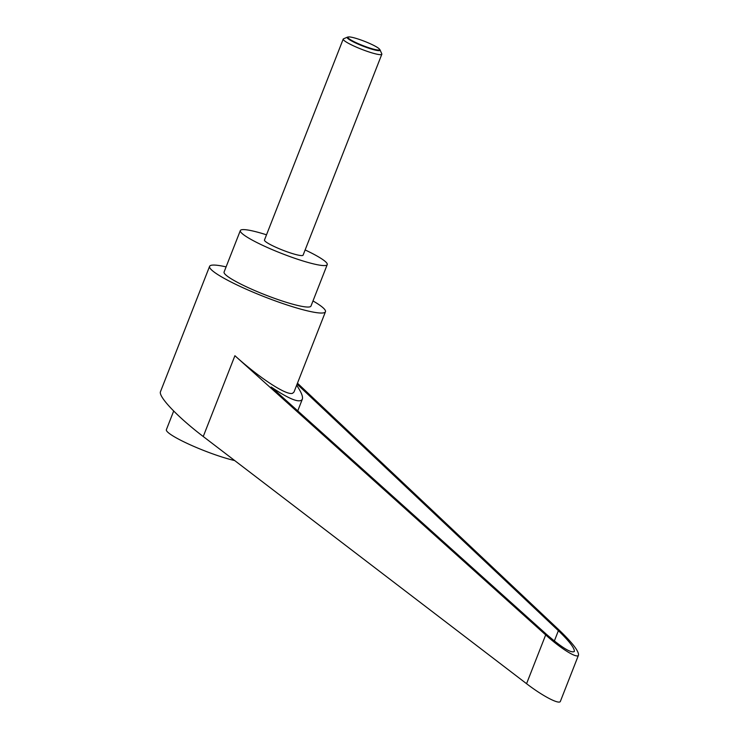 <?xml version="1.0" encoding="UTF-8"?>
<svg xmlns="http://www.w3.org/2000/svg" width="739" height="739" viewBox="0 0 739 739"><rect width="100%" height="100%" fill="white"/><g stroke="black" fill="none" stroke-linecap="round" stroke-linejoin="round"><path stroke-width="1.11" d="M343.653 38.77A20.738 2.78 21.4 0 0 343.524 38.816A20.738 2.78 21.4 0 0 343.21 39.102A20.738 2.78 21.4 0 0 359.893 48.608A20.738 2.78 21.4 0 0 381.389 54.557A20.738 2.78 21.4 0 0 381.832 54.233A20.738 2.78 21.4 0 0 381.786 53.818L380.049 49.929A17.671 2.365 -158.6 0 1 379.707 50.566A17.671 2.365 -158.6 0 1 360.29 45.042A17.671 2.365 -158.6 0 1 347.441 37.153A17.671 2.365 -158.6 0 1 347.552 37.107A17.671 2.365 -158.6 0 1 347.829 37.052L348.577 36.95A16.997 2.282 21.4 0 0 348.3 37.005A16.997 2.282 21.4 0 0 360.309 44.534A16.997 2.282 21.4 0 0 379.236 49.947A16.997 2.282 21.4 0 0 379.347 49.005A16.997 2.282 21.4 0 0 364.604 41.356A16.997 2.282 21.4 0 0 348.577 36.95M379.347 49.005L379.828 49.587A17.671 2.365 -158.6 0 1 380.049 49.929M343.21 39.102L264.47 240.027A20.738 2.78 21.4 0 0 281.153 249.533A20.738 2.78 21.4 0 0 302.648 255.482A20.738 2.78 21.4 0 0 303.092 255.158L381.832 54.233M234.706 460.563A42.862 5.746 -158.6 0 1 197.562 447.991A42.862 5.746 -158.6 0 1 166.377 429.682L173.683 411.041M312.985 300.939A62.215 8.332 -158.6 0 1 325.456 311.756A62.215 8.332 -158.6 0 1 324.144 312.726A62.215 8.332 -158.6 0 1 259.648 294.889A62.215 8.332 -158.6 0 1 209.599 266.345A62.215 8.332 -158.6 0 1 210.92 265.375A62.215 8.332 -158.6 0 1 226.097 266.89M325.456 311.756L294.002 392.03L292.561 393.305C286.575 395.688 259.86 378.276 234.91 355.718L545.687 634.903C561.206 648.971 577.501 658.985 578.517 655.087L560.411 701.283C559.515 704.877 542.722 696.147 526.565 683.695L203.243 436.518C177.619 417.036 158.026 396.446 160.52 391.587L209.599 266.345M305.133 249.939A46.668 6.254 -158.6 0 1 327.229 264.617A46.668 6.254 -158.6 0 1 326.232 265.347A46.668 6.254 -158.6 0 1 277.873 251.962A46.668 6.254 -158.6 0 1 240.332 230.559A46.668 6.254 -158.6 0 1 241.32 229.829A46.668 6.254 -158.6 0 1 266.511 234.808M327.229 264.617L310.98 306.075A46.668 6.254 -158.6 0 1 309.992 306.814A46.668 6.254 -158.6 0 1 261.624 293.429A46.668 6.254 -158.6 0 1 224.083 272.026L240.332 230.559M297.087 384.151L558.388 630.681C569.307 641.23 574.628 648.158 574.36 651.475C571.229 653.387 561.926 647.678 546.463 634.321L271.185 387.024C289.439 399.319 299.822 403.392 302.306 399.254C303.193 396.769 301.3 392.113 296.644 385.278M578.517 655.087C578.831 651.179 572.568 643.022 559.719 630.616L297.466 383.19M234.91 355.718L203.243 436.518M558.388 630.681L554.342 641.009M545.687 634.903L526.565 683.695M297.743 410.893L302.306 399.254M347.441 37.153L343.524 38.816"/></g></svg>
